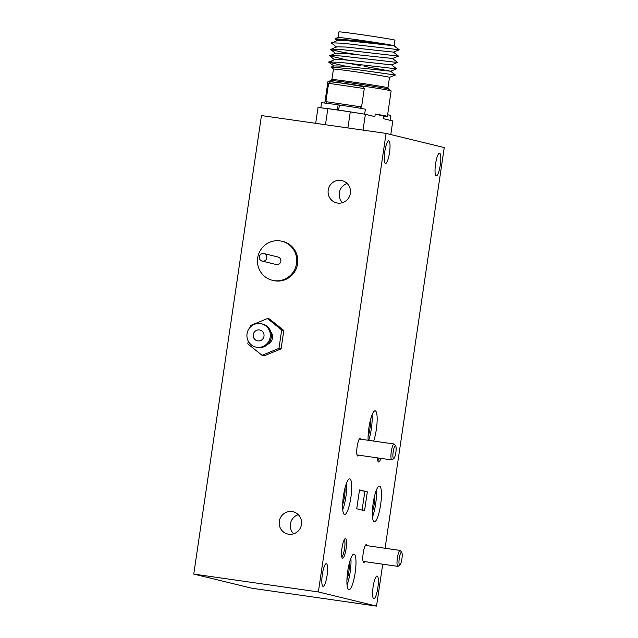 <?xml version="1.0" encoding="UTF-8"?>
<svg xmlns="http://www.w3.org/2000/svg" width="638" height="638" viewBox="0 0 638 638"><rect width="100%" height="100%" fill="white"/><g stroke="black" fill="none" stroke-linecap="round" stroke-linejoin="round"><path stroke-width="0.96" d="M288.711 534.237A11.46 11.205 -76.3 0 0 301.391 525.018A11.46 11.205 -76.3 0 0 292.06 511.564A11.46 11.205 -76.3 0 0 279.388 520.775A11.46 11.205 -76.3 0 0 288.711 534.237M337.614 203.075A11.46 11.205 -76.3 0 0 350.286 193.864A11.46 11.205 -76.3 0 0 340.963 180.402A11.46 11.205 -76.3 0 0 328.291 189.622A11.46 11.205 -76.3 0 0 337.614 203.075M346.067 548.903A9.913 2.089 98.2 0 0 344.967 538.759A9.913 2.089 98.2 0 0 342 547.914A9.913 2.089 98.2 0 0 342.215 557.931A9.913 2.089 98.2 0 0 346.067 548.903M341.777 556.743A8.629 1.818 98.2 0 0 344.56 548.664A8.629 1.818 98.2 0 0 344.209 539.78M367.057 545.681A9.012 1.898 98.2 0 0 365.909 544.756A9.012 1.898 98.2 0 0 363.213 553.082A9.012 1.898 98.2 0 0 363.413 562.19A9.012 1.898 98.2 0 0 364.769 561.615M360.98 439.247A9.012 1.898 98.2 0 0 359.84 438.322A9.012 1.898 98.2 0 0 357.144 446.64A9.012 1.898 98.2 0 0 357.344 455.747A9.012 1.898 98.2 0 0 358.7 455.181M384.794 151.573A11.46 2.408 -81.8 0 1 388.773 140.799A11.46 2.408 -81.8 0 1 389.499 152.721A11.46 2.408 -81.8 0 1 385.519 163.495A11.46 2.408 -81.8 0 1 384.794 151.573M373.118 586.793A11.46 2.408 -81.8 0 1 377.098 576.026A11.46 2.408 -81.8 0 1 377.824 587.941A11.46 2.408 -81.8 0 1 373.844 598.715A11.46 2.408 -81.8 0 1 373.118 586.793M322.349 574.439A11.46 2.408 -81.8 0 1 326.329 563.665A11.46 2.408 -81.8 0 1 327.055 575.588A11.46 2.408 -81.8 0 1 323.075 586.354A11.46 2.408 -81.8 0 1 322.349 574.439M435.563 163.934A11.46 2.408 -81.8 0 1 439.542 153.16A11.46 2.408 -81.8 0 1 440.268 165.075A11.46 2.408 -81.8 0 1 436.288 175.849A11.46 2.408 -81.8 0 1 435.563 163.934M349.289 563.282A11.46 2.408 -81.8 0 1 348.819 571.815A11.46 2.408 -81.8 0 1 346.944 579.679M355.151 572.852A18.031 3.796 98.2 0 0 354.01 554.111A18.031 3.796 98.2 0 0 347.75 571.058A18.031 3.796 98.2 0 0 348.898 589.799A18.031 3.796 98.2 0 0 355.151 572.852M347.048 584.942A18.031 3.796 98.2 0 0 350.166 572.142A18.031 3.796 98.2 0 0 350.876 558.25M374.745 495.255A11.46 2.408 -81.8 0 1 374.275 503.789A11.46 2.408 -81.8 0 1 372.393 511.652M380.607 504.833A18.031 3.796 98.2 0 0 379.458 486.084A18.031 3.796 98.2 0 0 373.206 503.031A18.031 3.796 98.2 0 0 374.346 521.78A18.031 3.796 98.2 0 0 380.607 504.833M372.496 516.924A18.031 3.796 98.2 0 0 375.623 504.116A18.031 3.796 98.2 0 0 376.324 490.223M370.455 419.987A11.46 2.408 -81.8 0 1 369.976 428.521A11.46 2.408 -81.8 0 1 368.102 436.384M373.669 441.065A18.031 3.796 98.2 0 0 376.316 429.565A18.031 3.796 98.2 0 0 375.168 410.816A18.031 3.796 98.2 0 0 368.908 427.763A18.031 3.796 98.2 0 0 368.11 440.268M368.684 440.348A18.031 3.796 98.2 0 0 371.332 428.856A18.031 3.796 98.2 0 0 372.034 414.963M344.999 488.014A11.46 2.408 -81.8 0 1 344.528 496.547A11.46 2.408 -81.8 0 1 342.646 504.411M350.86 497.592A18.031 3.796 98.2 0 0 349.712 478.843A18.031 3.796 98.2 0 0 343.459 495.79A18.031 3.796 98.2 0 0 344.6 514.539A18.031 3.796 98.2 0 0 350.86 497.592M342.75 509.682A18.031 3.796 98.2 0 0 345.876 496.874A18.031 3.796 98.2 0 0 346.578 482.99M377.536 457.877A9.913 2.089 98.2 0 0 378.214 461.729A9.913 2.089 98.2 0 0 380.83 458.347M382.728 564.191L376.54 606.1L318.37 591.944L386.078 133.414L444.247 147.569L385.081 548.265M359.513 489.936L367.336 491.834L364.553 510.687L356.73 508.781L359.513 489.936M376.54 606.1L251.922 588.244L193.753 574.088L261.46 115.558L386.078 133.414M193.753 574.088L318.37 591.944M359.473 490.175L367.336 491.834M364.848 491.483L362.097 510.089M377.776 460.54A8.629 1.818 98.2 0 0 379.235 458.124M347.176 183.513A11.46 11.205 -76.3 0 0 342.51 202.669M298.273 514.675A11.46 11.205 -76.3 0 0 293.608 533.831M253.573 337.51A5.535 5.415 -76.3 0 0 262.696 339.041A5.535 5.415 -76.3 0 0 259.929 330.053A5.535 5.415 -76.3 0 0 253.573 337.51M255.79 347.072L256.851 347.327A11.978 11.707 -76.3 0 0 270.592 331.21A11.978 11.707 -76.3 0 0 262.513 324.056L261.452 323.801A11.978 11.707 -76.3 0 0 247.711 339.918A11.978 11.707 -76.3 0 0 267.426 343.228A11.978 11.707 -76.3 0 0 261.452 323.801M267.785 344.249A7.983 7.808 -76.3 0 0 270.807 331.816M248.238 341.083L247.823 343.89L262.043 355.31L278.973 348.348L281.693 329.966L267.474 318.545L250.535 325.5L250.303 327.103M262.043 355.31L264.156 355.829L281.095 348.866L283.806 330.484L269.587 319.056L267.474 318.545M283.806 330.484L281.693 329.966M281.095 348.866L278.973 348.348M392.912 456.489A6.436 1.356 98.2 0 0 393.909 458.443A6.436 1.356 98.2 0 0 395.536 454.192A6.436 1.356 98.2 0 0 396.11 447.868A6.436 1.356 98.2 0 0 395.696 445.994A6.436 1.356 98.2 0 0 393.782 448.913A6.436 1.356 98.2 0 0 392.912 456.489M393.909 458.443L392.203 459.791A8.047 1.691 -81.8 0 1 391.812 459.926A8.047 1.691 -81.8 0 1 390.958 457.342A8.047 1.691 -81.8 0 1 391.852 448.634A8.047 1.691 -81.8 0 1 394.093 443.992A8.047 1.691 -81.8 0 1 394.428 444.231L395.696 445.994M398.989 562.931A6.436 1.356 98.2 0 0 399.978 564.885A6.436 1.356 98.2 0 0 401.605 560.635A6.436 1.356 98.2 0 0 402.179 554.31A6.436 1.356 98.2 0 0 401.765 552.436A6.436 1.356 98.2 0 0 399.859 555.355A6.436 1.356 98.2 0 0 398.989 562.931M399.978 564.885L398.272 566.225A8.047 1.691 -81.8 0 1 397.889 566.361A8.047 1.691 -81.8 0 1 397.027 563.785A8.047 1.691 -81.8 0 1 397.929 555.076A8.047 1.691 -81.8 0 1 400.17 550.427A8.047 1.691 -81.8 0 1 400.505 550.666L401.765 552.436M327.988 81.536L331.058 80.532A29.045 0.574 -171.6 0 1 353.795 83.339A29.045 0.574 -171.6 0 1 388.47 89.009L391.126 90.859A31.94 0.638 -171.6 0 0 391.126 90.859A31.94 0.638 -171.6 0 0 352.989 84.623A31.94 0.638 -171.6 0 0 327.988 81.536A31.94 0.638 -171.6 0 0 327.956 81.56L324.782 103.069M333.451 69.056L331.904 79.511A28.327 0.566 8.4 0 1 354.114 82.238A28.327 0.566 8.4 0 1 387.96 87.789L389.499 77.334A28.327 0.566 -171.6 0 0 355.653 71.783A28.327 0.566 -171.6 0 0 333.451 69.056L331.034 67.157L333.826 65.913L328.722 62.213L346.689 66.464M393.941 74.829L355.183 69.343L331.058 67.014M338.108 37.498L338.938 31.9A28.327 0.566 8.4 0 1 361.14 34.619A28.327 0.566 8.4 0 1 394.986 40.178L394.164 45.769A28.327 0.566 -171.6 0 0 360.318 40.226A28.327 0.566 -171.6 0 0 338.124 37.49L335.125 38.679L359.848 41.071L393.75 45.729L346.905 40.68L337.582 40.441L331.545 43.105L336.593 47.108M340.907 40.29L335.125 38.679M325.468 124.729L327.844 108.659A80.484 1.603 8.4 0 1 338.89 110.222A80.484 1.603 8.4 0 1 350.278 111.873L347.901 127.943M393.75 45.729L399.252 49.804L393.439 52.117L345.963 47.045L336.649 46.813L330.604 49.477L348.571 53.728M393.439 52.093L398.495 56.112L392.498 58.481L345.03 53.417L335.708 53.177L329.663 55.841L347.63 60.1M392.506 58.457L397.554 62.476L391.557 64.853L344.089 59.781L334.767 59.549L328.722 62.213M347.2 63.05L361.02 65.706M364.059 66.272L390.623 71.193L395.416 74.997L389.499 77.342M391.565 64.829L396.613 68.848L390.615 71.217L343.148 66.153L333.826 65.913M398.67 49.684L342.75 43.232L331.593 42.818M398.495 56.112L341.809 49.605L330.651 49.19M397.554 62.476L340.867 55.969L329.71 55.554M396.613 68.848L339.926 62.341L328.769 61.926M399.252 49.804L394.148 45.761M375.256 114.066A31.94 0.638 8.4 0 1 387.386 116.363A31.94 0.638 8.4 0 1 383.677 116.116L375.256 114.066L374.873 116.61L365.383 114.298L350.278 111.873M327.844 108.659L318.027 107.511L315.69 123.325M383.677 116.116L383.302 118.66L392.801 120.973L390.791 134.562M365.383 114.298L363.046 130.112M356.889 54.541A24.467 0.486 8.4 0 1 339.934 51.566M387.617 114.776A22.147 0.439 8.4 0 1 390.767 115.47L390.057 120.303M325.906 101.649L361.571 106.913L364.282 88.57L328.618 83.291L325.898 101.641L327.174 103.356M328.618 83.291L330.659 81.776L343.38 83.339L362.759 86.513L364.274 88.562M339.384 110.294L338.65 110.119A22.147 0.439 8.4 0 1 360.239 113.476M364.665 114.186L365.383 109.297A22.147 0.439 8.4 0 0 339.4 105.023L338.65 110.119M321.369 107.902A22.147 0.439 8.4 0 1 337.406 109.935L338.14 110.111M320.818 107.838L321.56 102.822A22.147 0.439 8.4 0 1 338.156 104.839L337.406 109.935M338.156 104.839L339.384 105.134M272.346 280.281L273.407 280.537A20.089 19.634 -76.3 0 0 295.298 270.656A20.089 19.634 -76.3 0 0 282.905 241.499L281.852 241.244A20.089 19.634 -76.3 0 0 259.953 251.125A20.089 19.634 -76.3 0 0 272.346 280.281A20.089 19.634 -76.3 0 0 294.246 270.4A20.089 19.634 -76.3 0 0 281.852 241.244M262.17 261.109L276.182 264.515A3.86 3.772 -76.3 0 0 280.393 262.617A3.86 3.772 -76.3 0 0 278.009 257.01L263.996 253.597A3.86 3.772 -76.3 0 0 259.786 255.495A3.86 3.772 -76.3 0 0 262.17 261.109A3.86 3.772 -76.3 0 0 266.381 259.203A3.86 3.772 -76.3 0 0 263.996 253.597M357.009 454.934L391.812 459.926M359.29 439L394.093 443.992M363.078 561.376L397.889 566.361M365.367 545.442L400.17 550.427M388.47 89.009L387.96 87.789M330.604 49.477L335.652 53.48M329.663 55.841L334.711 59.844M335.102 38.814L337.534 40.744M391.142 90.891L387.386 116.363M331.058 80.532L331.904 79.511M359.864 108.181L361.571 106.913"/></g></svg>
